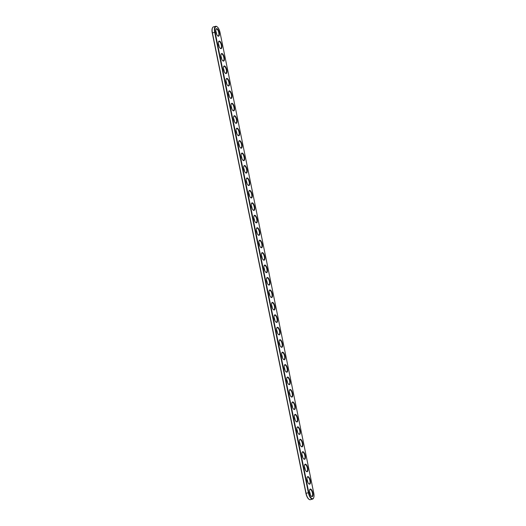 <?xml version="1.0" encoding="UTF-8"?>
<svg xmlns="http://www.w3.org/2000/svg" width="526" height="526" viewBox="0 0 526 526"><rect width="100%" height="100%" fill="white"/><g stroke="black" fill="none" stroke-linecap="round" stroke-linejoin="round"><path stroke-width="0.79" d="M313.746 493.053A6.095 2.374 -104.6 0 1 313.621 497.925A6.095 2.374 -104.6 0 1 311.136 497.931A6.095 2.374 -104.6 0 1 308.782 492.619L215.108 32.204A6.095 2.374 -104.6 0 1 217.166 26.826A6.095 2.374 -104.6 0 1 220.072 32.645L313.746 493.053M310.491 489.048A3.892 1.512 -104.6 0 1 312.944 493.533A3.892 1.512 -104.6 0 1 311.53 496.406A3.892 1.512 -104.6 0 1 309.794 493.217A3.892 1.512 -104.6 0 1 309.755 489.581A3.892 1.512 -104.6 0 1 310.491 489.048M307.96 476.609A3.892 1.512 -104.6 0 1 310.412 481.093A3.892 1.512 -104.6 0 1 308.999 483.966A3.892 1.512 -104.6 0 1 307.263 480.771A3.892 1.512 -104.6 0 1 307.223 477.141A3.892 1.512 -104.6 0 1 307.96 476.609M305.428 464.162A3.892 1.512 -104.6 0 1 307.881 468.646A3.892 1.512 -104.6 0 1 306.467 471.52A3.892 1.512 -104.6 0 1 304.732 468.331A3.892 1.512 -104.6 0 1 304.692 464.695A3.892 1.512 -104.6 0 1 305.428 464.162M302.897 451.722A3.892 1.512 -104.6 0 1 305.35 456.206A3.892 1.512 -104.6 0 1 303.936 459.08A3.892 1.512 -104.6 0 1 302.2 455.884A3.892 1.512 -104.6 0 1 302.161 452.248A3.892 1.512 -104.6 0 1 302.897 451.722M300.366 439.276A3.892 1.512 -104.6 0 1 302.818 443.76A3.892 1.512 -104.6 0 1 301.405 446.633A3.892 1.512 -104.6 0 1 299.669 443.444A3.892 1.512 -104.6 0 1 299.629 439.808A3.892 1.512 -104.6 0 1 300.366 439.276M297.834 426.836A3.892 1.512 -104.6 0 1 300.287 431.32A3.892 1.512 -104.6 0 1 298.873 434.193A3.892 1.512 -104.6 0 1 297.137 430.998A3.892 1.512 -104.6 0 1 297.098 427.362A3.892 1.512 -104.6 0 1 297.834 426.836M295.303 414.389A3.892 1.512 -104.6 0 1 297.755 418.874A3.892 1.512 -104.6 0 1 296.342 421.747A3.892 1.512 -104.6 0 1 294.606 418.551A3.892 1.512 -104.6 0 1 294.567 414.922A3.892 1.512 -104.6 0 1 295.303 414.389M292.772 401.949A3.892 1.512 -104.6 0 1 295.224 406.427A3.892 1.512 -104.6 0 1 293.81 409.307A3.892 1.512 -104.6 0 1 292.075 406.111A3.892 1.512 -104.6 0 1 292.035 402.475A3.892 1.512 -104.6 0 1 292.772 401.949M290.24 389.503A3.892 1.512 -104.6 0 1 292.693 393.987A3.892 1.512 -104.6 0 1 291.279 396.86A3.892 1.512 -104.6 0 1 289.543 393.665A3.892 1.512 -104.6 0 1 289.504 390.036A3.892 1.512 -104.6 0 1 290.24 389.503M287.709 377.057A3.892 1.512 -104.6 0 1 290.161 381.541A3.892 1.512 -104.6 0 1 288.748 384.414A3.892 1.512 -104.6 0 1 287.012 381.225A3.892 1.512 -104.6 0 1 286.972 377.589A3.892 1.512 -104.6 0 1 287.709 377.057M285.177 364.617A3.892 1.512 -104.6 0 1 287.63 369.101A3.892 1.512 -104.6 0 1 286.216 371.974A3.892 1.512 -104.6 0 1 284.481 368.779A3.892 1.512 -104.6 0 1 284.441 365.149A3.892 1.512 -104.6 0 1 285.177 364.617M282.646 352.17A3.892 1.512 -104.6 0 1 285.099 356.654A3.892 1.512 -104.6 0 1 283.685 359.528A3.892 1.512 -104.6 0 1 281.949 356.339A3.892 1.512 -104.6 0 1 281.903 352.703A3.892 1.512 -104.6 0 1 282.646 352.17M280.115 339.73A3.892 1.512 -104.6 0 1 282.567 344.214A3.892 1.512 -104.6 0 1 281.154 347.088A3.892 1.512 -104.6 0 1 279.418 343.892A3.892 1.512 -104.6 0 1 279.372 340.256A3.892 1.512 -104.6 0 1 280.115 339.73M277.583 327.284A3.892 1.512 -104.6 0 1 280.036 331.768A3.892 1.512 -104.6 0 1 278.622 334.641A3.892 1.512 -104.6 0 1 276.886 331.452A3.892 1.512 -104.6 0 1 276.84 327.816A3.892 1.512 -104.6 0 1 277.583 327.284M275.052 314.844A3.892 1.512 -104.6 0 1 277.504 319.328A3.892 1.512 -104.6 0 1 276.091 322.201A3.892 1.512 -104.6 0 1 274.355 319.006A3.892 1.512 -104.6 0 1 274.309 315.37A3.892 1.512 -104.6 0 1 275.052 314.844M272.521 302.397A3.892 1.512 -104.6 0 1 274.973 306.882A3.892 1.512 -104.6 0 1 273.559 309.755A3.892 1.512 -104.6 0 1 271.824 306.559A3.892 1.512 -104.6 0 1 271.778 302.93A3.892 1.512 -104.6 0 1 272.521 302.397M269.989 289.957A3.892 1.512 -104.6 0 1 272.442 294.435A3.892 1.512 -104.6 0 1 271.028 297.315A3.892 1.512 -104.6 0 1 269.292 294.119A3.892 1.512 -104.6 0 1 269.246 290.483A3.892 1.512 -104.6 0 1 269.989 289.957M267.451 277.511A3.892 1.512 -104.6 0 1 269.91 281.995A3.892 1.512 -104.6 0 1 268.497 284.868A3.892 1.512 -104.6 0 1 266.761 281.673A3.892 1.512 -104.6 0 1 266.715 278.044A3.892 1.512 -104.6 0 1 267.451 277.511M264.92 265.065A3.892 1.512 -104.6 0 1 267.372 269.549A3.892 1.512 -104.6 0 1 265.959 272.422A3.892 1.512 -104.6 0 1 264.23 269.233A3.892 1.512 -104.6 0 1 264.183 265.597A3.892 1.512 -104.6 0 1 264.92 265.065M262.389 252.625A3.892 1.512 -104.6 0 1 264.841 257.109A3.892 1.512 -104.6 0 1 263.427 259.982A3.892 1.512 -104.6 0 1 261.698 256.787A3.892 1.512 -104.6 0 1 261.652 253.157A3.892 1.512 -104.6 0 1 262.389 252.625M259.857 240.178A3.892 1.512 -104.6 0 1 262.31 244.662A3.892 1.512 -104.6 0 1 260.896 247.536A3.892 1.512 -104.6 0 1 259.167 244.347A3.892 1.512 -104.6 0 1 259.121 240.711A3.892 1.512 -104.6 0 1 259.857 240.178M257.326 227.738A3.892 1.512 -104.6 0 1 259.778 232.222A3.892 1.512 -104.6 0 1 258.365 235.096A3.892 1.512 -104.6 0 1 256.629 231.9A3.892 1.512 -104.6 0 1 256.589 228.264A3.892 1.512 -104.6 0 1 257.326 227.738M254.794 215.292A3.892 1.512 -104.6 0 1 257.247 219.776A3.892 1.512 -104.6 0 1 255.833 222.649A3.892 1.512 -104.6 0 1 254.097 219.46A3.892 1.512 -104.6 0 1 254.058 215.824A3.892 1.512 -104.6 0 1 254.794 215.292M252.263 202.852A3.892 1.512 -104.6 0 1 254.715 207.336A3.892 1.512 -104.6 0 1 253.302 210.209A3.892 1.512 -104.6 0 1 251.566 207.014A3.892 1.512 -104.6 0 1 251.527 203.378A3.892 1.512 -104.6 0 1 252.263 202.852M249.732 190.405A3.892 1.512 -104.6 0 1 252.184 194.89A3.892 1.512 -104.6 0 1 250.77 197.763A3.892 1.512 -104.6 0 1 249.035 194.567A3.892 1.512 -104.6 0 1 248.995 190.938A3.892 1.512 -104.6 0 1 249.732 190.405M247.2 177.966A3.892 1.512 -104.6 0 1 249.653 182.443A3.892 1.512 -104.6 0 1 248.239 185.323A3.892 1.512 -104.6 0 1 246.503 182.127A3.892 1.512 -104.6 0 1 246.464 178.492A3.892 1.512 -104.6 0 1 247.2 177.966M244.669 165.519A3.892 1.512 -104.6 0 1 247.121 170.003A3.892 1.512 -104.6 0 1 245.708 172.876A3.892 1.512 -104.6 0 1 243.972 169.681A3.892 1.512 -104.6 0 1 243.932 166.052A3.892 1.512 -104.6 0 1 244.669 165.519M242.138 153.073A3.892 1.512 -104.6 0 1 244.59 157.557A3.892 1.512 -104.6 0 1 243.176 160.437A3.892 1.512 -104.6 0 1 241.441 157.241A3.892 1.512 -104.6 0 1 241.401 153.605A3.892 1.512 -104.6 0 1 242.138 153.073M239.606 140.633A3.892 1.512 -104.6 0 1 242.059 145.117A3.892 1.512 -104.6 0 1 240.645 147.99A3.892 1.512 -104.6 0 1 238.909 144.795A3.892 1.512 -104.6 0 1 238.87 141.165A3.892 1.512 -104.6 0 1 239.606 140.633M237.075 128.186A3.892 1.512 -104.6 0 1 239.527 132.67A3.892 1.512 -104.6 0 1 238.114 135.544A3.892 1.512 -104.6 0 1 236.378 132.355A3.892 1.512 -104.6 0 1 236.338 128.719A3.892 1.512 -104.6 0 1 237.075 128.186M234.543 115.746A3.892 1.512 -104.6 0 1 236.996 120.23A3.892 1.512 -104.6 0 1 235.582 123.104A3.892 1.512 -104.6 0 1 233.846 119.908A3.892 1.512 -104.6 0 1 233.807 116.272A3.892 1.512 -104.6 0 1 234.543 115.746M232.012 103.3A3.892 1.512 -104.6 0 1 234.465 107.784A3.892 1.512 -104.6 0 1 233.051 110.657A3.892 1.512 -104.6 0 1 231.315 107.468A3.892 1.512 -104.6 0 1 231.276 103.832A3.892 1.512 -104.6 0 1 232.012 103.3M229.481 90.86A3.892 1.512 -104.6 0 1 231.933 95.344A3.892 1.512 -104.6 0 1 230.519 98.217A3.892 1.512 -104.6 0 1 228.784 95.022A3.892 1.512 -104.6 0 1 228.744 91.386A3.892 1.512 -104.6 0 1 229.481 90.86M226.949 78.413A3.892 1.512 -104.6 0 1 229.402 82.898A3.892 1.512 -104.6 0 1 227.988 85.771A3.892 1.512 -104.6 0 1 226.252 82.575A3.892 1.512 -104.6 0 1 226.213 78.946A3.892 1.512 -104.6 0 1 226.949 78.413M224.418 65.974A3.892 1.512 -104.6 0 1 226.87 70.451A3.892 1.512 -104.6 0 1 225.457 73.331A3.892 1.512 -104.6 0 1 223.721 70.136A3.892 1.512 -104.6 0 1 223.675 66.5A3.892 1.512 -104.6 0 1 224.418 65.974M221.887 53.527A3.892 1.512 -104.6 0 1 224.339 58.011A3.892 1.512 -104.6 0 1 222.925 60.884A3.892 1.512 -104.6 0 1 221.19 57.689A3.892 1.512 -104.6 0 1 221.144 54.06A3.892 1.512 -104.6 0 1 221.887 53.527M219.355 41.081A3.892 1.512 -104.6 0 1 221.808 45.565A3.892 1.512 -104.6 0 1 220.394 48.445A3.892 1.512 -104.6 0 1 218.658 45.249A3.892 1.512 -104.6 0 1 218.612 41.613A3.892 1.512 -104.6 0 1 219.355 41.081M216.824 28.641A3.892 1.512 -104.6 0 1 219.276 33.125A3.892 1.512 -104.6 0 1 217.863 35.998A3.892 1.512 -104.6 0 1 216.127 32.803A3.892 1.512 -104.6 0 1 216.081 29.173A3.892 1.512 -104.6 0 1 216.824 28.641M313.542 498.083A6.397 2.492 -104.6 0 1 313.47 498.253A6.397 2.492 -104.6 0 1 312.602 499.102A6.397 2.492 -104.6 0 1 308.381 492.678L214.707 32.264A6.397 2.492 -104.6 0 1 215.706 26.3A6.397 2.492 -104.6 0 1 216.876 26.616A6.397 2.492 -104.6 0 1 217.021 26.727M309.683 489.759A3.583 1.394 -104.6 0 1 310.084 489.436A3.583 1.394 -104.6 0 1 310.281 489.423A3.583 1.394 -104.6 0 1 312.398 492.796A3.583 1.394 -104.6 0 1 311.892 496.373A3.583 1.394 -104.6 0 1 311.379 496.288M307.151 477.319A3.583 1.394 -104.6 0 1 307.552 476.99A3.583 1.394 -104.6 0 1 307.749 476.977A3.583 1.394 -104.6 0 1 309.867 480.35A3.583 1.394 -104.6 0 1 309.36 483.933A3.583 1.394 -104.6 0 1 308.847 483.848M304.62 464.872A3.583 1.394 -104.6 0 1 305.021 464.55A3.583 1.394 -104.6 0 1 305.218 464.537A3.583 1.394 -104.6 0 1 307.335 467.91A3.583 1.394 -104.6 0 1 306.829 471.487A3.583 1.394 -104.6 0 1 306.316 471.401M302.088 452.432A3.583 1.394 -104.6 0 1 302.489 452.104A3.583 1.394 -104.6 0 1 302.687 452.09A3.583 1.394 -104.6 0 1 304.804 455.463A3.583 1.394 -104.6 0 1 304.298 459.047A3.583 1.394 -104.6 0 1 303.785 458.955M299.557 439.986A3.583 1.394 -104.6 0 1 299.958 439.664A3.583 1.394 -104.6 0 1 300.155 439.644A3.583 1.394 -104.6 0 1 302.272 443.017A3.583 1.394 -104.6 0 1 301.766 446.6A3.583 1.394 -104.6 0 1 301.253 446.515M297.026 427.546A3.583 1.394 -104.6 0 1 297.427 427.217A3.583 1.394 -104.6 0 1 297.624 427.204A3.583 1.394 -104.6 0 1 299.741 430.577A3.583 1.394 -104.6 0 1 299.235 434.154A3.583 1.394 -104.6 0 1 298.722 434.068M294.494 415.099A3.583 1.394 -104.6 0 1 294.895 414.777A3.583 1.394 -104.6 0 1 295.093 414.758A3.583 1.394 -104.6 0 1 297.21 418.131A3.583 1.394 -104.6 0 1 296.703 421.714A3.583 1.394 -104.6 0 1 296.191 421.628M291.963 402.66A3.583 1.394 -104.6 0 1 292.364 402.331A3.583 1.394 -104.6 0 1 292.561 402.318A3.583 1.394 -104.6 0 1 294.678 405.691A3.583 1.394 -104.6 0 1 294.172 409.267A3.583 1.394 -104.6 0 1 293.659 409.182M289.425 390.213A3.583 1.394 -104.6 0 1 289.833 389.891A3.583 1.394 -104.6 0 1 290.023 389.871A3.583 1.394 -104.6 0 1 292.147 393.244A3.583 1.394 -104.6 0 1 291.641 396.828A3.583 1.394 -104.6 0 1 291.128 396.742M286.894 377.767A3.583 1.394 -104.6 0 1 287.301 377.444A3.583 1.394 -104.6 0 1 287.492 377.431A3.583 1.394 -104.6 0 1 289.609 380.804A3.583 1.394 -104.6 0 1 289.109 384.381A3.583 1.394 -104.6 0 1 288.596 384.296M284.362 365.327A3.583 1.394 -104.6 0 1 284.77 365.005A3.583 1.394 -104.6 0 1 284.96 364.985A3.583 1.394 -104.6 0 1 287.078 368.358A3.583 1.394 -104.6 0 1 286.578 371.941A3.583 1.394 -104.6 0 1 286.065 371.856M281.831 352.88A3.583 1.394 -104.6 0 1 282.238 352.558A3.583 1.394 -104.6 0 1 282.429 352.545A3.583 1.394 -104.6 0 1 284.546 355.918A3.583 1.394 -104.6 0 1 284.04 359.495A3.583 1.394 -104.6 0 1 283.534 359.409M279.299 340.44A3.583 1.394 -104.6 0 1 279.707 340.112A3.583 1.394 -104.6 0 1 279.898 340.098A3.583 1.394 -104.6 0 1 282.015 343.471A3.583 1.394 -104.6 0 1 281.509 347.055A3.583 1.394 -104.6 0 1 281.002 346.963M276.768 327.994A3.583 1.394 -104.6 0 1 277.176 327.672A3.583 1.394 -104.6 0 1 277.366 327.659A3.583 1.394 -104.6 0 1 279.484 331.025A3.583 1.394 -104.6 0 1 278.977 334.608A3.583 1.394 -104.6 0 1 278.471 334.523M274.237 315.554A3.583 1.394 -104.6 0 1 274.644 315.225A3.583 1.394 -104.6 0 1 274.835 315.212A3.583 1.394 -104.6 0 1 276.952 318.585A3.583 1.394 -104.6 0 1 276.446 322.162A3.583 1.394 -104.6 0 1 275.94 322.076M271.705 303.108A3.583 1.394 -104.6 0 1 272.113 302.785A3.583 1.394 -104.6 0 1 272.304 302.766A3.583 1.394 -104.6 0 1 274.421 306.139A3.583 1.394 -104.6 0 1 273.914 309.722A3.583 1.394 -104.6 0 1 273.408 309.636M269.174 290.668A3.583 1.394 -104.6 0 1 269.582 290.339A3.583 1.394 -104.6 0 1 269.772 290.326A3.583 1.394 -104.6 0 1 271.889 293.699A3.583 1.394 -104.6 0 1 271.383 297.275A3.583 1.394 -104.6 0 1 270.877 297.19M266.643 278.221A3.583 1.394 -104.6 0 1 267.05 277.899A3.583 1.394 -104.6 0 1 267.241 277.879A3.583 1.394 -104.6 0 1 269.358 281.252A3.583 1.394 -104.6 0 1 268.852 284.836A3.583 1.394 -104.6 0 1 268.339 284.75M264.111 265.775A3.583 1.394 -104.6 0 1 264.512 265.452A3.583 1.394 -104.6 0 1 264.709 265.439A3.583 1.394 -104.6 0 1 266.827 268.812A3.583 1.394 -104.6 0 1 266.32 272.389A3.583 1.394 -104.6 0 1 265.808 272.304M261.58 253.335A3.583 1.394 -104.6 0 1 261.981 253.013A3.583 1.394 -104.6 0 1 262.178 252.993A3.583 1.394 -104.6 0 1 264.295 256.366A3.583 1.394 -104.6 0 1 263.789 259.949A3.583 1.394 -104.6 0 1 263.276 259.864M259.048 240.888A3.583 1.394 -104.6 0 1 259.45 240.566A3.583 1.394 -104.6 0 1 259.647 240.553A3.583 1.394 -104.6 0 1 261.764 243.926A3.583 1.394 -104.6 0 1 261.258 247.503A3.583 1.394 -104.6 0 1 260.745 247.417M256.517 228.448A3.583 1.394 -104.6 0 1 256.918 228.12A3.583 1.394 -104.6 0 1 257.115 228.106A3.583 1.394 -104.6 0 1 259.233 231.479A3.583 1.394 -104.6 0 1 258.726 235.063A3.583 1.394 -104.6 0 1 258.213 234.971M253.986 216.002A3.583 1.394 -104.6 0 1 254.387 215.68A3.583 1.394 -104.6 0 1 254.584 215.667A3.583 1.394 -104.6 0 1 256.701 219.033A3.583 1.394 -104.6 0 1 256.195 222.616A3.583 1.394 -104.6 0 1 255.682 222.531M251.454 203.562A3.583 1.394 -104.6 0 1 251.855 203.233A3.583 1.394 -104.6 0 1 252.053 203.22A3.583 1.394 -104.6 0 1 254.17 206.593A3.583 1.394 -104.6 0 1 253.663 210.17A3.583 1.394 -104.6 0 1 253.151 210.084M248.923 191.116A3.583 1.394 -104.6 0 1 249.324 190.793A3.583 1.394 -104.6 0 1 249.521 190.774A3.583 1.394 -104.6 0 1 251.638 194.147A3.583 1.394 -104.6 0 1 251.132 197.73A3.583 1.394 -104.6 0 1 250.619 197.644M246.392 178.676A3.583 1.394 -104.6 0 1 246.793 178.347A3.583 1.394 -104.6 0 1 246.99 178.334A3.583 1.394 -104.6 0 1 249.107 181.707A3.583 1.394 -104.6 0 1 248.601 185.284A3.583 1.394 -104.6 0 1 248.088 185.198M243.86 166.229A3.583 1.394 -104.6 0 1 244.261 165.907A3.583 1.394 -104.6 0 1 244.458 165.887A3.583 1.394 -104.6 0 1 246.576 169.26A3.583 1.394 -104.6 0 1 246.069 172.844A3.583 1.394 -104.6 0 1 245.557 172.758M241.329 153.783A3.583 1.394 -104.6 0 1 241.73 153.46A3.583 1.394 -104.6 0 1 241.927 153.447A3.583 1.394 -104.6 0 1 244.044 156.82A3.583 1.394 -104.6 0 1 243.538 160.397A3.583 1.394 -104.6 0 1 243.025 160.312M238.797 141.343A3.583 1.394 -104.6 0 1 239.198 141.021A3.583 1.394 -104.6 0 1 239.396 141.001A3.583 1.394 -104.6 0 1 241.513 144.374A3.583 1.394 -104.6 0 1 241.007 147.957A3.583 1.394 -104.6 0 1 240.494 147.872M236.266 128.896A3.583 1.394 -104.6 0 1 236.667 128.574A3.583 1.394 -104.6 0 1 236.864 128.561A3.583 1.394 -104.6 0 1 238.982 131.934A3.583 1.394 -104.6 0 1 238.475 135.511A3.583 1.394 -104.6 0 1 237.962 135.425M233.728 116.456A3.583 1.394 -104.6 0 1 234.136 116.128A3.583 1.394 -104.6 0 1 234.326 116.114A3.583 1.394 -104.6 0 1 236.45 119.487A3.583 1.394 -104.6 0 1 235.944 123.071A3.583 1.394 -104.6 0 1 235.431 122.979M231.197 104.01A3.583 1.394 -104.6 0 1 231.604 103.688A3.583 1.394 -104.6 0 1 231.795 103.675A3.583 1.394 -104.6 0 1 233.919 107.041A3.583 1.394 -104.6 0 1 233.412 110.624A3.583 1.394 -104.6 0 1 232.9 110.539M228.665 91.57A3.583 1.394 -104.6 0 1 229.073 91.241A3.583 1.394 -104.6 0 1 229.264 91.228A3.583 1.394 -104.6 0 1 231.381 94.601A3.583 1.394 -104.6 0 1 230.881 98.178A3.583 1.394 -104.6 0 1 230.368 98.092M226.134 79.124A3.583 1.394 -104.6 0 1 226.542 78.801A3.583 1.394 -104.6 0 1 226.732 78.782A3.583 1.394 -104.6 0 1 228.849 82.155A3.583 1.394 -104.6 0 1 228.343 85.738A3.583 1.394 -104.6 0 1 227.837 85.653M223.603 66.684A3.583 1.394 -104.6 0 1 224.01 66.355A3.583 1.394 -104.6 0 1 224.201 66.342A3.583 1.394 -104.6 0 1 226.318 69.715A3.583 1.394 -104.6 0 1 225.812 73.292A3.583 1.394 -104.6 0 1 225.306 73.206M221.071 54.237A3.583 1.394 -104.6 0 1 221.479 53.915A3.583 1.394 -104.6 0 1 221.67 53.895A3.583 1.394 -104.6 0 1 223.787 57.268A3.583 1.394 -104.6 0 1 223.28 60.852A3.583 1.394 -104.6 0 1 222.774 60.766M218.54 41.791A3.583 1.394 -104.6 0 1 218.947 41.469A3.583 1.394 -104.6 0 1 219.138 41.455A3.583 1.394 -104.6 0 1 221.255 44.828A3.583 1.394 -104.6 0 1 220.749 48.405A3.583 1.394 -104.6 0 1 220.243 48.32M216.008 29.351A3.583 1.394 -104.6 0 1 216.416 29.029A3.583 1.394 -104.6 0 1 216.607 29.009A3.583 1.394 -104.6 0 1 218.724 32.382A3.583 1.394 -104.6 0 1 218.218 35.965A3.583 1.394 -104.6 0 1 217.711 35.88M312.602 499.102L310.294 499.7A6.397 2.492 -104.6 0 1 309.124 499.384A6.397 2.492 -104.6 0 1 306.073 493.276L212.405 32.862A6.397 2.492 -104.6 0 1 212.53 27.747A6.397 2.492 -104.6 0 1 213.398 26.898L215.706 26.3M310.287 494.637A3.583 1.394 75.4 0 0 309.531 491.738M307.756 482.191A3.583 1.394 75.4 0 0 307 479.291M305.225 469.751A3.583 1.394 75.4 0 0 304.469 466.851M302.693 457.304A3.583 1.394 75.4 0 0 301.937 454.405M300.162 444.858A3.583 1.394 75.4 0 0 299.406 441.965M297.631 432.418A3.583 1.394 75.4 0 0 296.874 429.518M295.099 419.972A3.583 1.394 75.4 0 0 294.343 417.079M292.568 407.532A3.583 1.394 75.4 0 0 291.812 404.632M290.036 395.085A3.583 1.394 75.4 0 0 289.28 392.192M287.505 382.645A3.583 1.394 75.4 0 0 286.749 379.746M284.967 370.199A3.583 1.394 75.4 0 0 284.218 367.299M282.436 357.759A3.583 1.394 75.4 0 0 281.686 354.859M279.904 345.312A3.583 1.394 75.4 0 0 279.155 342.413M277.373 332.866A3.583 1.394 75.4 0 0 276.623 329.973M274.842 320.426A3.583 1.394 75.4 0 0 274.092 317.526M272.31 307.98A3.583 1.394 75.4 0 0 271.561 305.087M269.779 295.54A3.583 1.394 75.4 0 0 269.023 292.64M267.247 283.093A3.583 1.394 75.4 0 0 266.491 280.2M264.716 270.653A3.583 1.394 75.4 0 0 263.96 267.754M262.185 258.207A3.583 1.394 75.4 0 0 261.429 255.307M259.653 245.767A3.583 1.394 75.4 0 0 258.897 242.867M257.122 233.32A3.583 1.394 75.4 0 0 256.366 230.421M254.591 220.874A3.583 1.394 75.4 0 0 253.834 217.981M252.059 208.434A3.583 1.394 75.4 0 0 251.303 205.535M249.528 195.988A3.583 1.394 75.4 0 0 248.772 193.095M246.996 183.548A3.583 1.394 75.4 0 0 246.24 180.648M244.465 171.101A3.583 1.394 75.4 0 0 243.709 168.208M241.934 158.661A3.583 1.394 75.4 0 0 241.178 155.762M239.402 146.215A3.583 1.394 75.4 0 0 238.646 143.315M236.871 133.775A3.583 1.394 75.4 0 0 236.115 130.875M234.34 121.328A3.583 1.394 75.4 0 0 233.583 118.429M231.808 108.882A3.583 1.394 75.4 0 0 231.052 105.989M229.27 96.442A3.583 1.394 75.4 0 0 228.521 93.543M226.739 83.996A3.583 1.394 75.4 0 0 225.989 81.103M224.207 71.556A3.583 1.394 75.4 0 0 223.458 68.656M221.676 59.109A3.583 1.394 75.4 0 0 220.927 56.216M219.145 46.669A3.583 1.394 75.4 0 0 218.395 43.77M216.613 34.223A3.583 1.394 75.4 0 0 215.864 31.323M308.979 499.273A6.095 2.374 -104.6 0 1 308.834 499.174A6.095 2.374 -104.6 0 1 305.928 493.355L212.254 32.947A6.095 2.374 -104.6 0 1 212.379 28.075A6.095 2.374 -104.6 0 1 212.458 27.917M310.057 494.065A3.892 1.512 75.4 0 0 309.61 492.343M307.526 481.625A3.892 1.512 75.4 0 0 307.079 479.896M304.995 469.179A3.892 1.512 75.4 0 0 304.547 467.456M302.463 456.739A3.892 1.512 75.4 0 0 302.016 455.01M299.932 444.292A3.892 1.512 75.4 0 0 299.485 442.57M297.4 431.853A3.892 1.512 75.4 0 0 296.953 430.123M294.869 419.406A3.892 1.512 75.4 0 0 294.422 417.683M292.338 406.966A3.892 1.512 75.4 0 0 291.891 405.237M289.806 394.52A3.892 1.512 75.4 0 0 289.359 392.797M287.275 382.073A3.892 1.512 75.4 0 0 286.828 380.351M284.744 369.633A3.892 1.512 75.4 0 0 284.296 367.911M282.212 357.187A3.892 1.512 75.4 0 0 281.765 355.464M279.681 344.747A3.892 1.512 75.4 0 0 279.234 343.018M277.149 332.3A3.892 1.512 75.4 0 0 276.702 330.578M274.618 319.861A3.892 1.512 75.4 0 0 274.171 318.131M272.087 307.414A3.892 1.512 75.4 0 0 271.64 305.691M269.555 294.974A3.892 1.512 75.4 0 0 269.102 293.245M267.024 282.528A3.892 1.512 75.4 0 0 266.57 280.805M264.493 270.081A3.892 1.512 75.4 0 0 264.039 268.359M261.961 257.641A3.892 1.512 75.4 0 0 261.507 255.919M259.43 245.195A3.892 1.512 75.4 0 0 258.976 243.472M256.898 232.755A3.892 1.512 75.4 0 0 256.445 231.026M254.36 220.309A3.892 1.512 75.4 0 0 253.913 218.586M251.829 207.869A3.892 1.512 75.4 0 0 251.382 206.139M249.298 195.422A3.892 1.512 75.4 0 0 248.851 193.7M246.766 182.982A3.892 1.512 75.4 0 0 246.319 181.253M244.235 170.536A3.892 1.512 75.4 0 0 243.788 168.813M241.704 158.089A3.892 1.512 75.4 0 0 241.256 156.367M239.172 145.649A3.892 1.512 75.4 0 0 238.725 143.927M236.641 133.203A3.892 1.512 75.4 0 0 236.194 131.48M234.109 120.763A3.892 1.512 75.4 0 0 233.662 119.034M231.578 108.317A3.892 1.512 75.4 0 0 231.131 106.594M229.047 95.877A3.892 1.512 75.4 0 0 228.6 94.147M226.515 83.43A3.892 1.512 75.4 0 0 226.068 81.708M223.984 70.99A3.892 1.512 75.4 0 0 223.537 69.261M221.453 58.544A3.892 1.512 75.4 0 0 221.005 56.821M218.921 46.104A3.892 1.512 75.4 0 0 218.474 44.375M216.39 33.657A3.892 1.512 75.4 0 0 215.943 31.935M308.782 492.619L305.928 493.355M215.108 32.204L212.254 32.947M313.621 497.925L313.47 498.253M212.379 28.075L212.53 27.747"/></g></svg>

